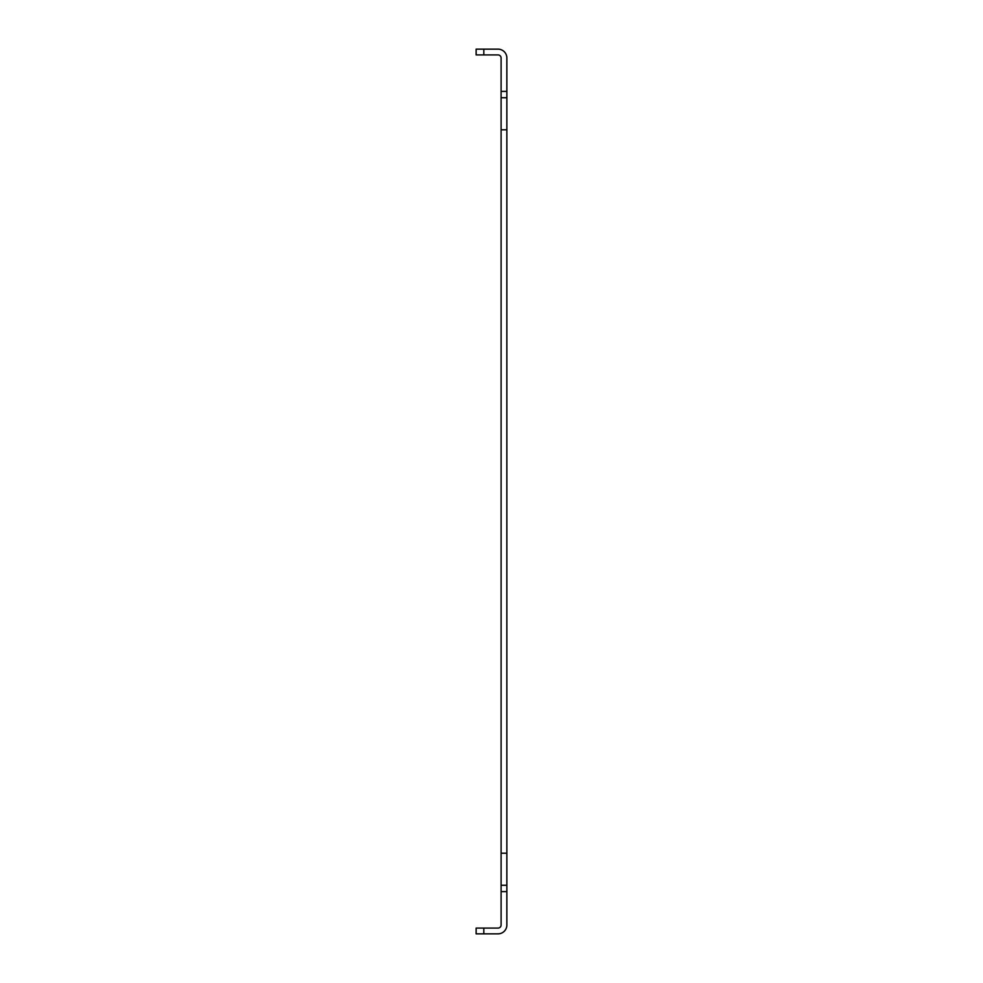 <?xml version="1.0" encoding="UTF-8"?>
<svg xmlns="http://www.w3.org/2000/svg" width="983" height="983" viewBox="0 0 983 983"><rect width="100%" height="100%" fill="white"/><g stroke="black" fill="none" stroke-linecap="round" stroke-linejoin="round"><path stroke-width="0.74" stroke-dasharray="4.92 3.69" d="M483.82 49.15L483.82 54.913L476.141 54.913L476.141 49.15L498.025 49.15A8.835 8.835 0 0 1 506.859 57.985L506.859 129.781M483.82 54.913L498.025 54.913A3.072 3.072 0 0 1 501.097 57.985L501.097 91.394L506.859 91.394L501.097 91.394L501.097 129.781M506.859 891.606L506.859 925.015A8.835 8.835 0 0 1 498.025 933.85L476.141 933.85L476.141 928.087L498.025 928.087A3.072 3.072 0 0 0 501.097 925.015L501.097 853.219L506.859 853.219L506.859 891.606L501.097 891.606M501.097 853.219L501.097 129.793L506.859 129.793L506.859 853.219M506.859 91.394L501.097 91.394M483.82 928.087L483.82 933.85M501.097 885.265L506.859 885.265M506.859 97.735L501.097 97.735"/><path stroke-width="1.47" d="M506.859 91.394L506.859 57.985A8.835 8.835 0 0 0 498.025 49.15L476.141 49.15L476.141 54.913L498.025 54.913A3.072 3.072 0 0 1 501.097 57.985L501.097 891.606L506.859 891.606L506.859 91.394L501.097 91.394M483.82 933.85L483.82 928.087L476.141 928.087L476.141 933.85L498.025 933.85A8.835 8.835 0 0 0 506.859 925.015L506.859 891.606M483.82 928.087L498.025 928.087A3.072 3.072 0 0 0 501.097 925.015L501.097 891.606M506.859 853.219L501.097 853.219M501.097 129.793L506.859 129.793M483.82 54.913L483.82 49.15M501.097 97.735L506.859 97.735M506.859 885.265L501.097 885.265"/></g></svg>
